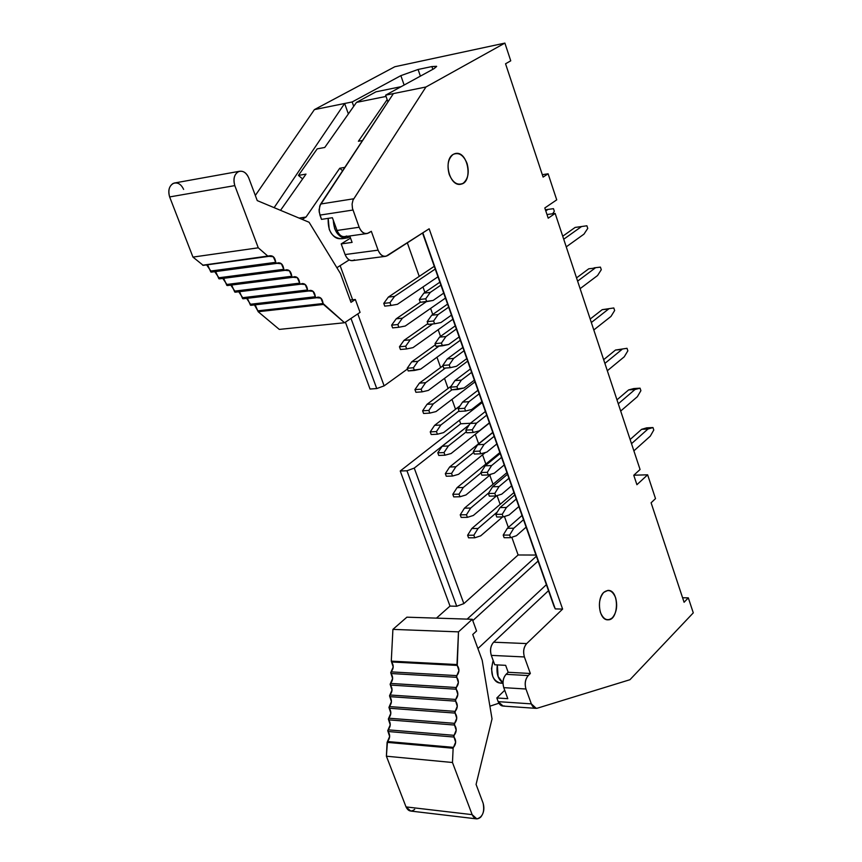 <?xml version="1.0" encoding="UTF-8"?>
<svg xmlns="http://www.w3.org/2000/svg" width="862" height="862" viewBox="0 0 862 862"><rect width="100%" height="100%" fill="white"/><g stroke="black" fill="none" stroke-linecap="round" stroke-linejoin="round"><path stroke-width="1.29" d="M504.238 705.913C501.619 706.474 499.604 705.051 498.182 701.646L496.835 697.961L504.712 690.268L496.835 697.961L507.783 698.683L503.764 687.65C502.309 682.381 503.085 677.941 506.069 674.332L528.255 675.56L506.069 674.332L508.181 672.285L530.345 673.491L508.181 672.285L505.66 665.335L494.723 664.774L491.297 655.379L524.398 656.952L491.297 655.379C489.853 650.12 490.629 645.724 493.624 642.201L526.682 643.58L493.624 642.201L548.501 590.686L493.624 642.201C490.553 645.703 489.778 650.088 491.297 655.379L494.723 664.774L505.66 665.335L508.181 672.285L506.069 674.332C503.009 677.92 502.244 682.359 503.764 687.65L525.96 689.007L531.337 703.877L525.96 689.007L503.764 687.65L507.783 698.683L496.835 697.961L498.182 701.646L531.337 703.877C532.748 707.325 534.752 708.769 537.36 708.187L629.96 679.709L693.285 612.86L688.318 597.862L682.585 597.743L688.318 597.862L684.083 602.269L651.101 502.783L655.508 498.613L647.631 474.811L636.91 484.703L633.764 475.264L640.067 469.499L633.764 475.264L636.91 484.703L647.631 474.811L633.829 475.199L647.631 474.811L655.508 498.613L651.101 502.783L684.083 602.269L688.318 597.862L693.285 612.86L629.96 679.709L537.36 708.187L536.261 708.359L531.337 703.877L498.182 701.646L503.139 706.075L535.69 708.327M450.007 606.083L436.463 618.129L450.007 606.083L456.731 606.255L450.007 606.083L400.237 470.997L450.007 606.083M467.129 619.121L536.369 556.238L467.129 619.121M535.948 555.053L518.116 554.977L463.853 603.615L456.731 606.255L406.961 470.781L400.237 470.997L460.696 423.781L459.446 420.268L460.696 423.781L400.237 470.997L406.961 470.781L456.731 606.255L463.853 603.615L518.116 554.977L511.823 537.252L518.116 554.977L535.948 555.053M562.617 609.089L555.247 608.895L553.867 605.911L555.247 608.895L562.617 609.089L526.682 643.58L562.617 609.089L429.147 228.786L562.617 609.089M524.398 656.952C522.878 651.586 523.643 647.136 526.682 643.58C523.708 647.157 522.943 651.618 524.398 656.952L530.345 673.491L524.398 656.952M528.255 675.56L530.345 673.491L528.255 675.56C525.27 679.202 524.516 683.685 525.96 689.007C524.441 683.663 525.206 679.181 528.255 675.56M508.332 527.425L504.453 516.5L508.332 527.425M500.143 504.356L497.04 495.607L500.143 504.356M493.021 484.272L489.799 475.21L493.021 484.272M485.845 464.068L482.558 454.813L485.845 464.068M478.625 443.736L475.274 434.297L478.625 443.736M469.23 424.88L414.245 468.098L463.853 603.615L414.245 468.098L406.961 470.781L414.245 468.098L469.23 424.88M555.16 213.41L548.21 218.194L544.806 207.968L556.723 199.855L548.103 173.79L543.114 177.087L505.552 63.777L510.746 60.814L504.895 43.1L425.947 86.997L353.032 200.027L352.095 204.025L352.472 208.421L359.163 227.245C361.641 232.718 364.874 234.593 368.839 232.859L371.317 231.307L378.095 250.152C380.53 255.551 383.698 257.361 387.588 255.594L429.147 228.786L386.004 256.262C382.696 256.822 380.056 254.775 378.095 250.152L371.317 231.307L367.352 233.483C363.915 234.087 361.189 232.007 359.163 227.245L352.439 208.281L352.095 204.025L352.978 200.146L425.947 86.997L504.895 43.1L510.746 60.814L505.552 63.777L543.114 177.087L548.103 173.79L556.723 199.855L544.806 207.968L548.21 218.194L555.16 213.41L640.067 469.499L555.16 213.41L546.993 214.541L555.16 213.41M453.207 154.373C458.907 152.057 463.519 155.063 467.042 163.381C469.445 172.378 468.141 179.016 463.142 183.294C457.474 185.739 452.83 182.776 449.221 174.415C446.796 165.288 448.121 158.608 453.207 154.373C442.82 159.976 449.652 187.582 461.192 184.134C473.4 181.99 467.947 149.762 454.964 153.619L453.207 154.373M603.712 592.409C608.561 588.8 612.516 590.556 615.587 597.689C617.709 605.738 616.653 612.429 612.419 617.742C607.613 621.47 603.626 619.756 600.491 612.602C598.347 604.445 599.424 597.711 603.712 592.409C596.267 599.144 599.122 620.769 608.195 619.81C619.013 620.231 619.466 589.263 607.796 590.427L603.712 592.409M455.513 409.256L452 399.397L455.513 409.256M448.1 388.45L444.512 378.386L448.1 388.45M440.633 367.503L436.969 357.245L440.633 367.503M370.035 389.031L345.403 322.172L370.035 389.031L376.748 388.557L350.985 318.434L376.748 388.557L370.035 389.031M346.718 235.994C342.742 237.718 339.509 235.865 337.031 230.456L332.387 217.72L321.494 219.368L319.145 211.804L319.748 205.943L393.417 93.592L385.605 95.176L434.049 68.658L436.657 66.46L431.905 66.557L432.843 69.316L431.905 66.557L418.092 69.466L420.387 76.136L418.092 69.466L400.862 75.641L352.17 101.964L353.722 106.317L352.17 101.964L344.638 103.483L274.127 207.656L344.638 103.483L314.404 109.614L255.324 195.469L314.404 109.614L394.818 66.74L504.895 43.1L394.818 66.74L314.404 109.614L352.17 101.964L400.862 75.641L418.092 69.466L431.905 66.557L436.571 66.309L434.049 68.658L385.605 95.176L425.947 86.997L393.417 93.592L320.707 204.003L353.711 198.777L320.707 204.003L320.319 204.65L319.048 209.962L319.931 215.101L352.946 210.037L319.931 215.101L321.494 219.368L332.387 217.72L337.031 230.456L359.163 227.245L337.031 230.456C339.057 235.164 341.794 237.222 345.231 236.619L366.425 233.624M542.327 174.695L548.103 173.79L542.327 174.695M354.594 259.893C350.694 261.639 347.526 259.861 345.091 254.559L341.201 243.903L350.532 238.106L341.201 243.903L352.095 242.394L349.767 235.983L352.095 242.394L341.201 243.903L345.091 254.559L378.095 250.152L345.091 254.559C347.041 259.106 349.681 261.111 353.011 260.561L385.109 256.38M422.843 232.848L555.247 608.895L422.843 232.848M470.404 423.264L460.696 423.781L470.404 423.264M407.338 242.858L419.234 276.39L407.338 242.858M422.983 286.949L424.923 292.401L422.983 286.949M430.601 308.402L432.756 314.479L430.601 308.402M438.165 329.726L440.536 336.395L438.165 329.726M407.489 368.99L384.129 385.864L376.748 388.557L384.129 385.864L357.784 313.897L384.129 385.864L407.489 368.99M422.552 233.031L553.867 605.911L422.552 233.031M344.638 103.483L348.367 113.924L344.638 103.483M400.862 75.641L404.127 85.036L400.862 75.641M385.605 95.176L387.965 101.888L385.605 95.176M352.623 299.782L340.124 265.647L352.623 299.782M353.722 106.317L356.48 102.395L375.972 91.825L356.48 102.395L324.758 147.467L353.722 106.317M302.605 178.94L298.435 175.417L317.205 148.857L298.435 175.417L306.01 174.102L280.527 210.328L306.01 174.102L298.435 175.417L302.605 178.94M396.197 318.811L402.403 318.186L426.41 301.635L402.403 318.186L397.845 324.532L398.837 327.269L405.226 326.041L445.46 298.08L405.226 326.041L398.837 327.269L397.845 324.532L402.403 318.186L396.197 318.811L420.279 302.271L396.197 318.811L391.628 325.146L396.197 318.811M392.619 327.872L391.628 325.146L397.845 324.532L391.628 325.146L392.619 327.872L398.837 327.269L392.619 327.872M410.183 339.822L432.659 323.972L410.183 339.822L405.668 346.222L406.648 348.938L412.995 347.634L452.906 319.231L412.995 347.634L406.648 348.938L405.668 346.222L410.183 339.822L403.976 340.393L410.183 339.822M427.875 323.584L403.976 340.393L427.875 323.584M400.431 349.487L399.451 346.772L403.976 340.393L399.451 346.772L405.668 346.222L399.451 346.772L400.431 349.487L406.648 348.938L400.431 349.487M389.969 302.702L390.971 305.46L397.414 304.308L437.961 276.788L397.414 304.308L390.971 305.46L389.969 302.702L383.762 303.381L388.353 297.088L434.276 266.304L388.353 297.088L394.57 296.399L389.969 302.702L394.57 296.399L435.235 269.052L394.57 296.399L388.353 297.088L383.762 303.381L384.754 306.129L383.762 303.381L389.969 302.702M435.989 346.373L435.008 343.615L439.501 337.139L455.244 325.858L439.501 337.139L445.913 336.557L456.364 329.036L445.913 336.557L441.43 343.044L442.411 345.813L448.714 344.488L459.144 336.923L448.714 344.488L435.989 346.373L442.411 345.813L441.43 343.044L435.008 343.615L435.989 346.373M428.166 324.403L427.175 321.634L431.711 315.212L447.583 304.103L431.711 315.212L438.122 314.555L448.66 307.152L438.122 314.555L433.597 320.998L434.588 323.778L440.945 322.539L451.451 315.104L440.945 322.539L434.588 323.778L433.597 320.998L427.175 321.634L428.166 324.403L434.588 323.778L428.166 324.403M420.3 302.303L419.298 299.502L423.867 293.123L439.868 282.197L423.867 293.123L430.278 292.412L440.902 285.128L430.278 292.412L425.72 298.802L426.712 301.603L433.123 300.45L443.714 293.123L433.123 300.45L420.3 302.303L426.712 301.603L425.72 298.802L419.298 299.502L420.3 302.303M496.835 443.962L486.825 452.097L496.835 443.962M474.337 454.048L473.389 451.376L477.688 444.695L492.816 432.552L477.688 444.695L484.099 444.415L494.142 436.323L484.099 444.415L479.811 451.117L480.759 453.789L486.825 452.097L480.759 453.789L474.337 454.048L480.759 453.789L479.811 451.117L473.389 451.376L474.337 454.048M440.827 425.02L459.004 410.98L440.827 425.02L436.452 431.571L437.411 434.222L443.564 432.616L482.235 402.522L443.564 432.616L437.411 434.222L436.452 431.571L440.827 425.02L434.61 425.343L440.827 425.02M460.2 405.657L434.61 425.343L460.2 405.657M431.194 434.523L430.235 431.884L434.61 425.343L430.235 431.884L436.452 431.571L430.235 431.884L431.194 434.523L437.411 434.222L431.194 434.523M448.369 445.977L444.027 452.572L444.975 455.201L451.085 453.531L489.454 423.016L451.085 453.531L444.975 455.201L444.027 452.572L448.369 445.977L466.396 431.743L448.369 445.977L442.152 446.247L469.122 425.031L442.152 446.247L448.369 445.977M438.758 455.448L437.81 452.819L442.152 446.247L437.81 452.819L444.027 452.572L437.81 452.819L438.758 455.448L444.975 455.201L438.758 455.448M423.576 413.469L422.617 410.808L427.024 404.31L451.203 386.111L427.024 404.31L433.241 403.922L451.893 389.839L433.241 403.922L428.834 410.441L429.793 413.113L435.989 411.583L474.973 381.898L435.989 411.583L429.793 413.113L423.576 413.469L429.793 413.113L428.834 410.441L422.617 410.808L423.576 413.469M421.162 389.171L422.132 391.854L428.382 390.4L467.667 361.135L428.382 390.4L422.132 391.854L421.162 389.171L414.945 389.602L419.395 383.137L442.917 365.822L419.395 383.137L425.602 382.696L421.162 389.171L425.602 382.696L445.417 368.063L425.602 382.696L419.395 383.137L414.945 389.602L415.915 392.285L414.945 389.602L421.162 389.171M451.483 389.861L450.514 387.146L454.92 380.584L470.415 368.947L454.92 380.584L461.342 380.131L471.622 372.373L461.342 380.131L456.925 386.693L457.894 389.43L464.112 387.954L474.369 380.164L464.112 387.954L451.483 389.861L457.894 389.43L456.925 386.693L450.514 387.146L451.483 389.861M466.773 432.789L465.814 430.106L470.156 423.468L485.403 411.486L470.156 423.468L476.567 423.123L486.685 415.15L476.567 423.123L472.236 429.782L473.184 432.476L479.304 430.86L489.39 422.833L479.304 430.86L473.184 432.476L466.773 432.789L473.184 432.476L472.236 429.782L465.814 430.106L466.773 432.789M459.144 411.4L458.185 408.696L462.56 402.101L477.936 390.292L462.56 402.101L468.971 401.703L479.175 393.826L468.971 401.703L464.607 408.308L465.566 411.023L471.729 409.472L481.901 401.563L471.729 409.472L465.566 411.023L464.607 408.308L458.185 408.696L459.144 411.4L465.566 411.023L459.144 411.4M443.758 368.193L442.788 365.445L447.238 358.937L462.851 347.472L447.238 358.937L453.649 358.409L464.015 350.78L453.649 358.409L449.199 364.938L450.179 367.686L456.44 366.296L466.784 358.614L456.44 366.296L450.179 367.686L449.199 364.938L442.788 365.445L443.758 368.193L450.179 367.686L443.758 368.193M408.2 370.951L407.22 368.257L411.713 361.835L435.418 344.768L411.713 361.835L417.919 361.329L439.006 346.104L417.919 361.329L413.437 367.762L414.417 370.466L420.71 369.087L460.308 340.253L420.71 369.087L408.2 370.951L414.417 370.466L413.437 367.762L407.22 368.257L408.2 370.951M457.075 487.644L463.293 487.483L481.05 472.882L463.293 487.483L459.037 494.163L459.974 496.76L465.976 494.95L491.081 474.143L465.976 494.95L459.974 496.76L459.037 494.163L463.293 487.483L457.075 487.644L499.863 452.572L457.075 487.644L452.809 494.303L457.075 487.644M453.746 496.889L452.809 494.303L459.037 494.163L452.809 494.303L453.746 496.889L459.974 496.76L453.746 496.889M466.461 514.754L467.398 517.34L473.357 515.465L496.706 495.715L473.357 515.465L467.398 517.34L466.461 514.754L460.233 514.84L464.467 508.149L506.931 472.635L464.467 508.149L470.695 508.052L466.461 514.754L470.695 508.052L488.819 492.827L470.695 508.052L464.467 508.149L460.233 514.84L461.17 517.415L460.233 514.84L466.461 514.754M478.044 528.481L473.841 535.227L474.768 537.791L480.694 535.841L502.621 516.92L480.694 535.841L474.768 537.791L473.841 535.227L478.044 528.481L497.299 511.974L478.044 528.481L471.816 528.525L513.957 492.568L471.816 528.525L478.044 528.481M468.551 537.813L467.613 535.248L471.816 528.525L467.613 535.248L473.841 535.227L467.613 535.248L468.551 537.813L474.768 537.791L468.551 537.813M511.575 485.823L501.727 494.174L511.575 485.823M489.325 496.146L488.388 493.506L492.622 486.75L507.513 474.283L492.622 486.75L499.033 486.588L508.914 478.281L499.033 486.588L494.81 493.366L495.747 496.006L501.727 494.174L495.747 496.006L489.325 496.146L495.747 496.006L494.81 493.366L488.388 493.506L489.325 496.146M518.87 506.544L509.097 515.002L518.87 506.544M496.749 516.995L495.822 514.377L500.025 507.578L514.786 494.95L500.025 507.578L506.436 507.47L516.23 499.055L506.436 507.47L502.244 514.291L503.171 516.909L509.097 515.002L503.171 516.909L496.749 516.995L503.171 516.909L502.244 514.291L495.822 514.377L496.749 516.995M513.784 528.223L523.503 519.7L513.784 528.223L509.625 535.076L510.552 537.683L516.435 535.701L526.122 527.145L516.435 535.701L510.552 537.683L509.625 535.076L513.784 528.223L507.362 528.266L513.784 528.223M522.016 515.476L507.362 528.266L522.016 515.476M504.13 537.705L503.203 535.097L507.362 528.266L503.203 535.097L509.625 535.076L503.203 535.097L504.13 537.705L510.552 537.683L504.13 537.705M451.559 473.432L452.496 476.05L458.552 474.305L485.425 452.485L458.552 474.305L452.496 476.05L451.559 473.432L445.331 473.626L449.641 467.01L492.762 432.39L449.641 467.01L455.858 466.795L451.559 473.432L455.858 466.795L473.744 452.378L455.858 466.795L449.641 467.01L445.331 473.626L446.279 476.233L445.331 473.626L451.559 473.432M491.599 465.577L487.332 472.311L488.28 474.973L494.292 473.206L504.227 464.963L494.292 473.206L488.28 474.973L487.332 472.311L491.599 465.577L501.555 457.366L491.599 465.577L485.177 465.792L500.186 453.487L485.177 465.792L491.599 465.577M481.858 475.167L480.91 472.516L485.177 465.792L480.91 472.516L487.332 472.311L480.91 472.516L481.858 475.167L488.28 474.973L481.858 475.167M650.293 436.14L633.882 450.848L650.293 436.14L653.784 430.019L650.293 436.14M545.786 210.91L547.984 209.412L545.409 209.778L547.984 209.412L545.786 210.91M386.047 96.425L356.48 102.395L386.047 96.425M324.758 147.467L317.205 148.857L324.758 147.467M299.103 218.097L306.053 217.03L339.747 168.252L344.832 167.368L339.747 168.252L306.053 217.03L302.131 219.357L306.053 217.03L299.103 218.097M362.525 140.506L358.387 141.271L387.167 99.604L358.387 141.271L362.525 140.506M401.175 86.653L375.972 91.825L401.175 86.653M342.613 170.741L339.747 168.252L342.613 170.741M336.88 267.694L349.196 259.904L336.88 267.694M343.679 237.998C337.667 240.25 332.851 237.362 329.23 229.346L328.174 218.355C327.732 231.393 332.258 238.181 341.751 238.742L345.748 238.181M498.926 703.22L489.896 706.193L498.926 703.22M546.389 584.673L477.904 648.58L546.389 584.673M502.751 682.65C498.268 683.9 494.907 681.767 492.687 676.228L491.491 668.632L493.172 660.518C489.853 673.071 492.277 680.614 500.466 683.146L502.977 683.297M472.785 620.629L538.071 561.065L472.785 620.629M384.754 306.129L390.971 305.46L384.754 306.129M445.913 336.557L439.501 337.139L435.008 343.615L441.43 343.044L445.913 336.557M438.122 314.555L431.711 315.212L427.175 321.634L433.597 320.998L438.122 314.555M430.278 292.412L423.867 293.123L419.298 299.502L425.72 298.802L430.278 292.412M484.099 444.415L477.688 444.695L473.389 451.376L479.811 451.117L484.099 444.415M433.241 403.922L427.024 404.31L422.617 410.808L428.834 410.441L433.241 403.922M415.915 392.285L422.132 391.854L415.915 392.285M461.342 380.131L454.92 380.584L450.514 387.146L456.925 386.693L461.342 380.131M476.567 423.123L470.156 423.468L465.814 430.106L472.236 429.782L476.567 423.123M468.971 401.703L462.56 402.101L458.185 408.696L464.607 408.308L468.971 401.703M453.649 358.409L447.238 358.937L442.788 365.445L449.199 364.938L453.649 358.409M417.919 361.329L411.713 361.835L407.22 368.257L413.437 367.762L417.919 361.329M461.17 517.415L467.398 517.34L461.17 517.415M499.033 486.588L492.622 486.75L488.388 493.506L494.81 493.366L499.033 486.588M506.436 507.47L500.025 507.578L495.822 514.377L502.244 514.291L506.436 507.47M446.279 476.233L452.496 476.05L446.279 476.233M597.56 275.528L580.104 288.662L597.56 275.528L601.288 269.709L597.56 275.528M591.332 322.517L608.561 309.049L602.215 309.663L590.179 319.037L602.215 309.663L608.561 309.049L591.332 322.517M610.986 316.419L593.799 329.963L610.986 316.419L614.649 310.514L613.809 307.96L602.215 309.663L613.809 307.96L614.649 310.514L610.986 316.419M604.887 363.398L621.858 349.53L615.5 350.037L603.659 359.68L615.5 350.037L621.858 349.53L604.887 363.398M624.25 356.803L607.322 370.746L624.25 356.803L627.848 350.834L627.019 348.302L615.5 350.037L627.019 348.302L627.848 350.834L624.25 356.803M618.28 403.782L634.982 389.516L628.635 389.915L616.966 399.839L628.635 389.915L634.982 389.516L618.28 403.782M637.341 396.714L620.683 411.045L637.341 396.714L640.897 390.669L640.078 388.169L634.982 389.516L640.078 388.169L633.742 388.568L628.635 389.915L633.742 388.568L640.078 388.169L640.897 390.669L637.341 396.714M631.501 443.671L647.955 429.028L641.619 429.33L630.122 439.512L641.619 429.33L646.64 427.854L641.619 429.33L647.955 429.028L631.501 443.671M563.716 239.227L581.494 226.587L575.137 227.428L562.724 236.22L575.137 227.428L581.494 226.587L563.716 239.227M583.973 234.141L566.248 246.855L583.973 234.141L587.755 228.398L586.903 225.779L575.137 227.428L586.903 225.779L587.755 228.398L583.973 234.141M577.615 281.131L595.114 268.071L588.757 268.793L576.538 277.887L588.757 268.793L595.114 268.071L577.615 281.131M653.784 430.019L652.976 427.552L647.955 429.028L652.976 427.552L646.64 427.854L652.976 427.552L653.784 430.019M554.331 211.265L553.469 208.669L547.984 209.412L553.469 208.669L554.331 211.265L552.639 213.754L554.331 211.265M309.092 222.267L340.447 273.534L351.006 302.336L340.447 273.534L309.092 222.267L257.253 200.609L309.092 222.267M350.015 236.662L347.138 237.987C338.626 237.804 334.014 231.878 333.292 220.209L334.618 228.559C338.421 236.834 343.356 239.658 349.433 237.018L350.015 236.662M482.203 660.303L492.03 718.897L476.083 784.42L492.03 718.897L482.203 660.303L472.742 634.507L482.203 660.303M502.977 682.769C498.042 679.525 496.167 673.567 497.331 664.904L498.107 676.53L502.977 682.769M601.288 269.709L600.437 267.123L594.09 267.845L600.437 267.123L601.288 269.709M239.237 171.322L174.124 183.067C169.297 185.341 167.81 189.963 169.642 196.935L234.809 185.61L169.642 196.935L192.959 257.091L258.277 247.803L267.974 256.229L258.277 247.803L234.809 185.61C232.955 178.391 234.432 173.639 239.237 171.322C243.418 170.698 246.586 172.896 248.741 177.917L257.253 200.609L248.741 177.917C246.069 172.195 242.513 170.159 238.063 171.807C234.087 174.749 233.009 179.35 234.809 185.61L258.277 247.803L192.959 257.091L203.227 265.367L192.959 257.091L169.642 196.935C167.864 190.879 168.963 186.418 172.95 183.541C177.41 181.925 180.966 183.875 183.628 189.403M254.452 304.911L257.792 310.848L323.088 303.532L257.792 310.848L258.18 311.721L323.465 304.437L258.18 311.721L279.288 329.403L344.541 322.744L360.057 312.378L344.541 322.744L323.088 303.532C322.528 299.125 320.729 297.002 317.69 297.153L316.246 297.799L315.341 296.743C314.759 292.337 312.938 290.214 309.878 290.397L308.456 291.033L307.551 289.966C306.958 285.527 305.116 283.393 302.012 283.576L300.612 284.201L299.685 283.135C299.082 278.652 297.218 276.519 294.082 276.713L292.703 277.327L291.765 276.249C291.151 271.735 289.266 269.58 286.087 269.784L284.729 270.399L283.781 269.31C283.167 264.763 281.249 262.598 278.038 262.813L276.691 263.406L275.732 262.317C275.107 257.727 273.168 255.551 269.914 255.777L202.656 265.216L267.974 256.229L273.308 256.747L276.131 263.244L281.389 263.783L284.18 270.237L289.395 270.754L292.153 277.165L297.336 277.672L300.073 284.051L305.213 284.525L307.939 290.871L313.025 291.334L315.729 297.649L320.804 298.101L323.465 304.437L344.541 322.744L279.288 329.403L258.18 311.721L255.518 305.59M251.154 305.223L250.433 305.17L247.739 299.049L246.629 298.371L251.154 305.223M243.353 298.694L242.621 298.629L239.916 292.487L238.742 291.765L243.353 298.694M235.498 292.099L234.755 292.046L232.029 285.861L230.8 285.128L235.498 292.099M227.579 285.473L226.835 285.397L224.088 279.202L222.795 278.426L227.579 285.473M219.605 278.782L218.851 278.717L216.082 272.478L214.724 271.681L219.605 278.782M211.556 272.047L210.802 271.972L208.001 265.69L206.643 264.903L211.556 272.047M360.057 312.378L355.338 299.48L351.006 302.336L355.338 299.48L350.166 300.062L355.338 299.48L360.057 312.378M453.132 748.238L452.475 762.504L472.15 814.644C474.369 819.202 477.236 820.021 480.737 817.101C483.83 813.135 484.627 808.524 483.14 803.255L476.083 784.42L483.14 803.255C484.756 811.907 482.666 817.122 476.858 818.9L472.15 814.644L452.475 762.504L453.132 748.238L387.103 742.365L389.635 736.514L387.738 730.664L390.238 724.856L388.342 719.027L390.831 713.24L388.934 707.411L391.423 701.646L389.527 695.817L392.016 690.074L390.13 684.245L392.609 678.534L390.723 672.694L393.201 666.972L391.283 661.132L392.91 629.379L406.886 617.181L472.29 619.282L458.487 631.868L456.979 664.559L458.918 670.582L456.472 676.465L458.368 682.478L455.923 688.361L457.819 694.373L455.373 700.289L457.28 706.28L454.824 712.227L456.731 718.229L454.274 724.199L456.181 730.189L453.724 736.18L455.632 742.204L453.487 747.365C456.17 743.928 456.332 740.48 453.994 737.042L454.08 735.329C456.72 731.903 456.871 728.476 454.554 725.05L454.63 723.337C457.259 719.942 457.42 716.516 455.104 713.089L455.179 711.376C457.808 708.004 457.97 704.588 455.653 701.14L455.729 699.438C458.358 696.087 458.509 692.682 456.192 689.223L456.278 687.52C458.896 684.191 459.058 680.797 456.741 677.327L456.817 675.625C459.457 672.295 459.597 668.89 457.259 665.421L458.487 631.868L472.29 619.282L476.567 630.984L472.29 619.282L406.886 617.181L392.91 629.379L458.487 631.868L392.91 629.379L391.283 661.132L456.979 664.559L391.283 661.132L391.553 661.973L457.259 665.421L391.553 661.973C393.902 665.345 393.74 668.643 391.079 671.875L456.817 675.625L391.079 671.875L390.992 673.524L456.741 677.327L390.992 673.524C393.309 676.896 393.137 680.193 390.486 683.426L456.278 687.52L390.486 683.426L390.4 685.074L456.192 689.223L390.4 685.074C392.716 688.436 392.555 691.744 389.893 694.998L455.729 699.438L389.883 694.998L389.807 696.647L455.653 701.14L389.807 696.647C392.124 699.998 391.962 703.317 389.29 706.581L455.179 711.376L389.29 706.581L389.204 708.241L455.104 713.089L389.204 708.241C391.531 711.581 391.359 714.9 388.697 718.197L454.63 723.337L388.697 718.197L388.611 719.856L454.554 725.05L388.611 719.856C390.939 723.196 390.766 726.515 388.094 729.834L454.08 735.329L388.094 729.834L388.008 731.504L453.994 737.042L388.008 731.504C390.357 734.855 390.174 738.195 387.458 741.525L453.487 747.365L387.458 741.525L386.392 756.211L387.103 742.365L453.132 748.238M472.742 634.507L476.567 630.984L472.742 634.507M414.687 809.332C411.142 812.155 408.254 811.347 406.034 806.907L386.392 756.211L452.475 762.504L386.392 756.211L406.034 806.907L472.15 814.644L406.034 806.907L410.765 811.067L476.277 818.835M315.341 296.743L250.045 304.297L315.341 296.743M307.551 289.966L242.233 297.756L307.551 289.966M299.685 283.135L234.367 291.162L299.685 283.135M291.765 276.249L226.447 284.514L291.765 276.249M283.781 269.31L218.452 277.823L283.781 269.31M275.732 262.317L210.403 271.077L275.732 262.317M250.95 305.32L316.149 297.81M243.149 298.78L308.359 291.044M235.294 292.196L300.504 284.223M227.385 285.559L292.595 277.338M219.401 278.868L284.622 270.409M211.362 272.133L276.583 263.416M203.227 265.367L268.438 256.413"/></g></svg>
